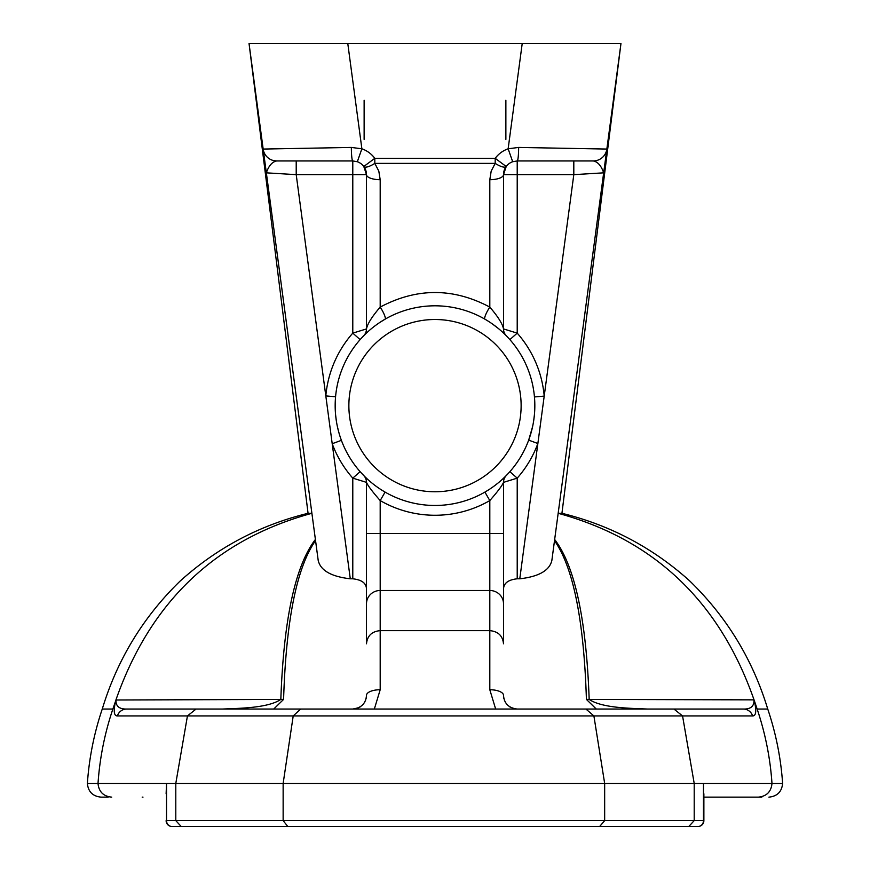 <?xml version="1.0" encoding="UTF-8"?>
<svg xmlns="http://www.w3.org/2000/svg" width="870" height="870" viewBox="0 0 870 870"><rect width="100%" height="100%" fill="white"/><g stroke="black" fill="none" stroke-linecap="round" stroke-linejoin="round"><path stroke-width="1.3" d="M727.026 797.137L720.817 797.137M142.191 797.137L142.974 797.137M300.65 709.05L301.716 709.05L300.65 709.05L293.212 715.934L752.604 715.934A9.787 9.711 -90 0 0 743.328 709.05L126.672 709.05C119.288 709.213 115.721 706.19 115.971 699.991L112.861 709.05C104.694 733.301 99.745 758.096 98.016 783.435L87.381 783.435C88.196 791.754 92.764 796.322 101.083 797.137L108.195 797.137M703.873 797.137L761.805 797.137M703.873 793.799L703.873 820.627L166.518 820.627A5.872 5.481 90 0 0 171.999 826.5L181.21 826.5L175.794 820.627L175.794 783.435L166.518 783.435L166.126 793.799M166.518 783.435L166.518 820.627L166.518 783.435L98.016 783.435C98.821 791.754 103.389 796.322 111.686 797.137M758.314 797.137C766.611 796.322 771.179 791.754 771.984 783.435L175.794 783.435L187.441 715.934L196.054 709.05M188.964 826.5L171.999 826.5A5.872 5.872 0 0 1 166.126 820.627M687.039 826.5L670.9 826.5M181.21 826.5L287.818 826.5L283.142 820.627L283.142 783.435L293.212 715.934L117.396 715.934A9.787 9.711 90 0 1 126.672 709.05M287.818 826.5L599.658 826.5L604.661 820.627L604.661 783.435L593.895 715.934L585.945 709.05M599.658 826.5L688.79 826.5L694.206 820.627L694.206 783.435L682.558 715.934L673.945 709.05M688.79 826.5L698.001 826.5A5.872 5.481 -90 0 0 703.482 820.627L703.482 783.435M356.7 826.5L299.933 826.5M276.442 826.5L208.887 826.5M670.02 826.5L593.557 826.5M570.067 826.5L513.3 826.5M752.604 715.934C756.117 715.977 756.672 710.877 754.279 700.654L757.139 709.05C765.306 733.301 770.254 758.096 771.984 783.435L782.619 783.435C781.804 791.754 777.236 796.322 768.917 797.137M115.721 700.665C113.328 710.877 113.883 715.966 117.396 715.934M743.328 709.05C750.756 709.257 754.301 706.19 753.986 699.85L754.279 700.654M315.397 539.454C295.245 565.761 283.718 619.092 280.825 699.436C267.895 708.071 240.381 708.256 222.252 709.05M273.724 709.05L283.587 699.393A13.702 4.143 0.9 0 0 280.825 699.436L115.971 699.991M283.587 699.393C286.089 620.256 296.746 567.327 315.549 540.607M263.588 152.239L266.34 172.836C268.743 165.757 272.212 161.798 276.747 160.95L352.785 160.95L357.331 161.722L361.876 148.803L347.782 43.5L249.037 43.5L318.202 560.421C320.508 570.481 331.209 576.603 350.284 578.8L332.209 443.733A109.62 109.62 0 0 0 352.785 478.141L366.487 482.361C367.727 485.493 372.295 491.561 380.19 500.576A109.62 109.62 0 0 0 489.81 500.576C497.694 491.583 502.262 485.503 503.512 482.361L517.215 478.141A109.62 109.62 0 0 0 537.867 443.515L544.207 396.1A109.62 109.62 0 0 0 517.215 333.134L509.874 339.604L506.318 335.776M266.34 172.836L296.213 174.652L352.785 174.652L352.785 160.95A13.702 1.425 -90 0 1 351.36 147.432L263.164 149.064A13.702 13.702 0 0 0 276.747 160.95A13.702 13.702 -7.6 0 1 263.164 149.064L263.523 151.75M335.167 405.996L335.559 396.774L325.815 395.904L332.209 443.733L341.388 440.34A99.832 99.832 0 0 0 360.126 471.671L352.785 478.141L352.785 578.8L350.284 578.8M339.006 433.042L337.419 426.724M336.418 421.406L335.613 415.012M364.747 476.564L360.126 471.671M366.487 482.361A9.787 9.787 0 0 0 363.693 475.509A9.787 9.787 0 0 1 366.487 482.361L366.487 643.789C367.303 635.796 371.871 631.413 380.19 630.641L380.19 590.491A13.702 13.3 180 0 0 366.487 603.791M385.084 492.094A99.832 99.832 0 0 0 503.512 333.025A99.832 99.832 0 0 0 354.927 346.021A99.832 99.832 0 0 0 385.084 492.094L380.19 500.576L380.19 533.506L366.487 533.506L366.487 589.229C366.4 583.259 361.833 579.79 352.785 578.8M366.596 478.348L365.052 476.869M488.277 490.071L484.916 492.094L489.81 500.576L489.81 533.506L380.19 533.506L380.19 590.491L489.81 590.491L489.81 630.641L380.19 630.641L380.19 689.736A13.702 5.611 0 0 0 366.487 695.347C365.868 703.449 361.3 708.017 352.785 709.05L358.625 707.745M506.438 475.379L506.307 475.509A9.787 9.787 0 0 0 503.512 482.361L503.512 533.506L489.81 533.506L489.81 590.491A13.702 13.3 180 0 1 503.512 603.791L503.512 533.506M498.619 482.578L494.116 486.091M492.92 486.95L489.234 489.462M532.603 426.626L528.677 440.133A99.832 99.832 0 0 1 509.874 471.671L517.215 478.141L517.215 578.8C508.221 579.746 503.654 583.215 503.512 589.229L503.512 643.789C502.697 635.796 498.129 631.413 489.81 630.641L489.81 689.736A13.702 5.611 0 0 1 503.512 695.347C504.132 703.449 508.7 708.017 517.215 709.05L587.881 709.05M509.874 471.671L507.569 474.193M528.677 440.133L537.867 443.515L519.781 578.8L517.215 578.8M534.832 406.105L534.452 396.959L544.207 396.1L573.808 174.652L573.808 160.95M534.387 415.023L533.582 421.385M512.68 161.722L517.215 160.95L593.275 160.95A13.702 13.702 0 0 0 606.847 149.064L518.629 147.432L508.145 148.792L512.68 161.722A13.702 13.702 0 0 0 503.512 174.652A13.702 13.702 0 0 1 506.209 166.496L495.193 158.329L374.807 158.329L363.79 166.496A13.702 4.154 -36.5 0 0 374.807 163.386L495.193 163.386A13.702 4.154 36.5 0 0 506.209 166.496L503.512 174.652A13.702 5.046 180 0 1 489.81 179.698L489.81 307.099C497.988 316.626 502.555 323.901 503.512 328.914L503.512 174.652L517.215 174.652L517.215 333.134L503.512 328.914A9.787 9.787 0 0 0 506.307 335.766L506.144 335.603M379.635 322.563L385.084 319.181A9.787 1.903 -120 0 0 380.19 307.099C416.73 287.665 453.27 287.665 489.81 307.099A9.787 1.903 -60 0 0 484.916 319.181M489.527 322.009L490.995 322.987M492.333 323.912L498.63 328.708M499.761 329.665L501.718 331.372M357.331 161.722A13.702 13.702 0 0 1 363.79 166.496L366.487 174.652A13.702 5.046 0 0 0 380.19 179.698L380.19 307.099C372.012 316.626 367.444 323.901 366.487 328.914A9.787 9.787 44.4 0 1 363.693 335.766L364.454 335.004M364.726 334.732L365.639 333.83M375.992 325.108L378.146 323.575M296.213 160.95L296.213 174.652L325.815 395.904A109.62 109.62 0 0 1 352.785 333.134L352.785 174.652L366.487 174.652A13.702 13.702 0 0 0 363.79 166.496A13.702 13.702 0 0 1 366.487 174.652L366.487 328.914L352.785 333.134L360.126 339.604L363.714 335.744A9.787 9.787 0 0 1 363.693 335.766L363.714 335.744A9.787 9.787 0 0 1 363.693 335.766L363.877 335.581M347.782 43.5L522.217 43.5L508.145 148.792A27.405 27.405 0 0 0 495.193 158.329L495.193 163.386L491.191 171.107L489.81 179.698M380.19 179.698L378.809 171.107L374.807 163.386L374.807 158.329A27.405 27.405 0 0 0 361.876 148.803L351.36 147.432M518.629 147.432A13.702 1.414 90 0 1 517.215 160.95L517.215 174.652L573.808 174.652L603.671 172.836L620.962 43.5L522.217 43.5M593.275 160.95A13.702 13.702 0 0 0 606.847 149.064L603.671 172.836C601.268 165.757 597.799 161.798 593.275 160.95M366.487 643.789L366.487 589.229M374.339 709.05L380.19 689.736M503.512 643.789L503.512 603.791M489.81 689.736L495.661 709.05M503.741 697.849L503.926 698.686M504.306 699.937L504.73 701.002M506.916 704.385L508.461 705.885M509.505 706.679L510.255 707.147M513.659 708.582L517.215 709.05M603.671 172.836L551.863 560.421C549.546 570.492 538.856 576.614 519.781 578.8M388.672 333.025A86.13 86.13 0 0 1 521.043 401.831A86.13 86.13 0 0 1 395.274 482.056A86.13 86.13 0 0 1 388.672 333.025M554.505 540.683C573.276 567.425 583.911 620.332 586.413 699.393L596.276 709.05M586.413 699.393A13.702 4.143 -0.9 0 1 589.175 699.436C586.282 619.114 574.776 565.794 554.658 539.476M647.758 709.05C629.619 708.256 602.116 708.071 589.175 699.436L753.986 699.85M282.119 709.05L352.785 709.05M359.636 707.212L360.397 706.744M361.735 705.722L363.595 703.765M364.312 702.753L364.856 701.84M365.28 700.97L365.715 699.882M366.042 698.795L366.259 697.86M87.381 783.435C89.142 757.998 94.101 733.203 102.258 709.05L112.861 709.05M767.742 709.05C752.67 659.362 726.537 616.536 689.323 580.562C652.533 547.545 610.066 525.121 561.933 513.3L558.159 513.3C657.35 540.411 723.677 605.661 757.139 709.05L767.742 709.05C775.899 733.203 780.858 757.998 782.619 783.435M102.258 709.05C117.243 659.667 143.158 617.047 180.025 581.171C216.934 547.817 259.619 525.197 308.067 513.3L311.895 513.3C215.64 539.596 150.325 601.779 115.96 699.85M505.872 139.417L505.872 100.267M364.128 100.267L364.128 139.417M273.974 160.667L276.747 160.95A13.702 13.702 0 0 1 263.164 149.064M698.001 826.5A5.872 5.872 0 0 0 703.873 820.627M263.534 151.837L263.436 151.13M269.809 159.069L268.754 158.373M308.067 513.3L249.037 43.5M561.933 513.3L620.962 43.5"/></g></svg>
